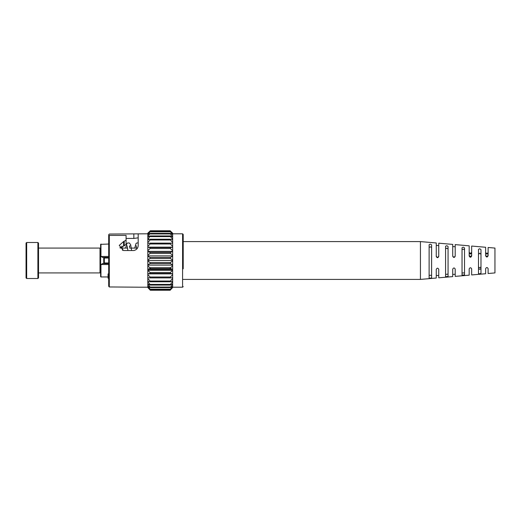 <?xml version="1.0" encoding="UTF-8"?>
<svg xmlns="http://www.w3.org/2000/svg" width="521" height="521" viewBox="0 0 521 521"><rect width="100%" height="100%" fill="white"/><g stroke="black" fill="none" stroke-linecap="round" stroke-linejoin="round"><path stroke-width="0.78" d="M108.694 244.043L100.618 244.342L100.618 276.658L100.963 276.957L100.963 264.544L102.513 263.606L108.694 263.606M108.694 257.394L102.513 257.394L100.963 256.456L108.694 256.456M103.725 257.394L103.725 263.606L104.343 262.981L104.343 258.019L103.725 257.394M100.963 244.043L100.963 256.456M147.814 237.068L150.055 235.987L147.814 239.868L150.165 239.211L170.302 239.211L172.653 239.868L172.653 239.282L170.419 236.599L170.419 235.987L172.653 237.068L170.419 233.942L170.419 233.493L172.653 234.671L170.419 231.812L172.653 233.519L170.419 231.011L172.653 233.18L170.419 231.011L150.055 231.103L147.814 233.519L150.055 231.812L147.814 234.671L150.055 233.493L147.814 236.619L147.814 239.282M150.055 235.987L150.055 236.599L170.419 236.599L170.419 235.987M150.055 233.493L150.055 233.942L170.419 233.942L170.419 233.493M172.653 265.697L172.653 269.429L170.126 268.282L172.653 265.697L172.653 264.805L170.419 263.613L170.419 262.551L172.653 260.956L172.653 260.051L170.419 258.455L170.419 257.4L172.653 256.208L172.653 255.316L170.419 253.369L170.419 252.346L172.653 251.584L172.653 250.738L170.419 248.497L170.419 247.534L172.653 247.241L172.653 246.453L170.419 243.984L170.419 243.118L172.653 243.287L172.653 242.597L170.419 239.979L170.419 239.23M150.055 239.23L150.055 239.979L147.814 242.597L147.814 243.287L170.419 243.118M150.055 231.812L170.419 231.812M150.055 243.118L150.055 243.984L147.814 246.453L147.814 247.241L150.055 247.534L150.055 248.497L147.814 250.738L147.814 251.584L150.055 252.346L150.055 253.369L147.814 255.316L147.814 256.208L150.055 257.4L150.055 258.455L147.814 260.051L147.814 260.956L150.055 262.551L150.055 263.613L147.814 264.805L147.814 265.697L150.341 268.282L147.814 269.429L147.814 265.697M150.055 231.011L147.814 233.18L150.055 231.011M172.653 247.156L147.814 247.156M147.814 233.18L147.814 233.519M172.653 251.369L147.814 251.369M172.653 255.87L147.814 255.87M172.653 260.507L147.814 260.507M172.653 265.143L147.814 265.143M172.653 287.481L170.419 289.989L172.653 287.481L170.419 289.188L172.653 286.329L170.419 287.514L172.653 283.938L170.387 285.033L170.419 284.407L172.653 281.724L172.653 281.138L170.419 281.776L170.419 281.027L172.653 278.409L172.653 277.719L170.419 277.895L170.419 277.022L172.653 274.554L172.653 273.772L170.419 273.479L170.419 272.516L172.653 270.269L172.653 269.429M147.814 269.429L147.814 270.269L150.055 272.516L150.055 273.479L147.814 273.772L147.814 274.554L150.055 277.022L150.055 277.895L147.814 277.719L147.814 278.409L150.055 281.027L150.055 281.776L147.814 281.138L147.814 281.724L150.055 284.407L150.087 285.033L147.814 283.938L150.055 287.064L150.055 287.514L147.814 286.016L150.055 289.188L147.814 287.481L150.055 289.989L147.814 287.481M172.653 273.857L147.814 273.857M170.419 277.895L150.055 277.895M170.419 281.776L150.055 281.776M170.419 287.514L170.419 287.064L150.055 287.064L150.055 287.514M170.419 289.188L150.055 289.188M170.419 289.989L150.055 289.989M172.653 270.269L172.653 273.772M172.653 274.554L172.653 277.719M172.653 278.409L172.653 281.138M172.653 281.724L172.653 283.938M170.387 285.033L170.419 284.407L150.055 284.407L150.087 285.033M172.653 284.388L172.653 286.016M172.653 286.329L172.653 287.325M172.653 233.18L172.653 233.519M172.653 233.675L172.653 234.671M172.653 234.984L172.653 236.619M172.653 237.068L172.653 239.282M172.653 239.868L172.653 242.597M172.653 243.287L172.653 246.453M172.653 247.241L172.653 250.738M172.653 251.584L172.653 255.316M172.653 256.208L172.653 260.051M172.653 260.956L172.653 264.805M172.653 287.201L182.591 287.201L182.591 233.799L183.21 234.417L183.21 268.79M147.814 287.325L147.814 286.329M147.814 286.016L147.814 284.388M147.814 283.938L147.814 281.724M147.814 281.138L147.814 278.409M147.814 277.719L147.814 274.554M147.814 273.772L147.814 270.269M147.814 264.805L147.814 260.956M147.814 260.051L147.814 256.208M147.814 255.316L147.814 251.584M147.814 250.738L147.814 247.241M147.814 246.453L147.814 243.287M147.814 242.597L147.814 239.868M147.814 236.619L147.814 234.984M147.814 234.671L147.814 233.675M108.694 236.039L108.694 234.697L109.312 234.04L147.814 233.799M138.189 287.182L109.312 286.96L109.312 235.407A0.619 0.586 180 0 0 108.694 235.993L108.694 286.303L109.312 286.96M109.312 235.407L126.082 235.407L126.082 240.174L123.594 241.536L119.25 245.398L123.594 250.542L133.845 250.542C136.639 249.833 138.085 248.12 138.189 245.398L138.189 233.818M119.856 247.814L124.219 245.795L126.082 244.271L126.082 240.174M138.189 237.837L133.845 238.436L126.082 238.436M108.694 273.864L108.062 273.942L108.062 278.207L108.062 276.957L100.963 276.957M26.669 278.507L26.669 242.493L26.05 243.112L26.05 277.888L26.669 278.507L37.896 278.507L38.521 277.888L38.521 243.112L37.896 242.493L37.896 278.507M38.521 265.007L38.521 272.919L99.999 272.919L100.618 272.301M436.266 256.058C437.112 257.719 437.94 257.706 438.747 256.026M455.204 255.844C454.397 257.543 453.563 257.55 452.723 255.863M445.579 248.836L446.823 248.172L448.067 248.992M445.579 274.092L446.823 274.385L448.067 273.929M429.122 275.329L431.609 275.329M429.122 247.592C429.949 246.694 430.776 246.694 431.609 247.592M462.036 249.898C462.876 248.921 463.703 248.979 464.524 250.06M462.036 273.024L464.524 272.861M488.118 255.088C487.298 256.82 486.471 256.82 485.637 255.095M485.637 253.004C486.471 254.365 487.298 254.365 488.118 253.011M469.18 252.945C470.014 254.32 470.841 254.326 471.661 252.959M471.661 255.147C470.847 256.873 470.014 256.873 469.18 255.153M478.493 254.281L479.737 253.186L480.981 254.339M420.434 241.588L420.434 279.412L436.266 278.032L436.266 269.35C437.112 267.853 437.94 267.84 438.747 269.318L438.747 277.817L452.723 276.599L452.723 269.123C453.57 267.631 454.397 267.625 455.204 269.083L455.204 276.384L469.18 275.166L469.18 268.888C470.027 267.416 470.854 267.403 471.661 268.849L471.661 274.945L485.637 273.733L485.637 268.647C486.49 267.195 487.317 267.182 488.118 268.608L488.118 273.512L494.95 272.919L494.95 248.081L488.118 247.488L488.118 255.713C487.324 257.407 486.49 257.42 485.637 255.752L485.637 247.267L471.661 246.055L471.661 255.954C470.86 257.641 470.033 257.648 469.18 255.987L469.18 245.834L455.204 244.616L455.204 256.189C454.403 257.862 453.576 257.875 452.723 256.221L452.723 244.401L438.747 243.183L438.747 256.417C437.94 258.084 437.112 258.097 436.266 256.449L436.266 242.968L420.434 241.588L183.21 241.588M469.18 252.112C470.027 253.584 470.854 253.597 471.661 252.151M480.981 262.512L480.981 273.31L479.737 273.831L478.493 273.551L478.493 249.377L479.737 248.725L480.981 249.618L480.981 262.512M480.981 268.582L479.737 269.37L478.493 268.641M478.493 266.719C479.327 268.146 480.16 268.126 480.981 266.661M485.637 252.353C486.49 253.805 487.317 253.818 488.118 252.392M445.579 276.69L445.579 246.238L446.823 245.704L448.067 246.466L448.067 276.456L445.579 276.69M429.122 278.221L429.122 244.707C429.968 243.997 430.802 244.075 431.609 244.935L431.609 277.986L429.122 278.221M462.036 275.134L462.036 247.788C462.889 246.961 463.716 247.039 464.524 248.022L464.524 274.899L462.036 275.134M108.694 264.544L100.963 264.544M108.694 258.019L104.343 258.019M108.694 262.981L104.343 262.981M170.217 239.23L150.25 239.23M170.419 239.979L150.055 239.979M170.354 243.118L150.113 243.118M170.419 243.984L150.055 243.984M170.419 247.534L150.055 247.534M170.419 248.497L150.055 248.497M170.419 252.346L150.055 252.346M170.419 253.369L150.055 253.369M170.419 257.4L150.055 257.4M170.419 258.455L150.055 258.455M170.419 262.551L150.055 262.551M170.419 263.613L150.055 263.613M170.419 267.644L150.055 267.644M172.588 269.403L147.879 269.403M170.419 268.667L150.055 268.667M172.588 270.34L147.879 270.34M170.419 272.516L150.055 272.516M170.419 273.479L150.055 273.479M170.419 277.022L150.055 277.022M170.354 277.895L150.113 277.895M170.419 281.027L150.055 281.027M170.217 281.776L150.25 281.776M124.219 245.795L124.219 241.536M123.594 245.795L123.594 241.536M133.845 238.436L133.845 234.04M38.521 248.081L99.999 248.081L99.999 272.919M108.694 276.957L108.062 276.957M136.697 248.081L129.631 248.081M127.573 248.081L120.507 248.081M150.237 235.935L170.237 235.935M150.289 233.388L170.185 233.388M150.322 231.643L170.146 231.643M150.341 230.757L170.126 230.757L150.341 230.757M150.289 287.618L170.185 287.618M150.322 289.357L170.146 289.357M150.341 290.243L170.126 290.243M182.591 287.201L183.21 286.583M138.058 287.201L147.814 287.201M150.237 285.072L170.237 285.072M172.653 233.799L182.591 233.799M108.694 278.097L108.062 278.207M122.494 250.34L121.875 246.114M129.397 246.238L129.892 245.717L129.534 247.234M131.644 250.542L130.634 244.662L129.325 242.975L127.599 242.988L126.85 243.607L125.633 248.081M138.189 242.89L136.723 243.007L135.968 243.626L134.757 248.081M108.694 243.528L108.342 244.043M127.906 250.542L127.085 245.749M136.828 248.966L136.209 245.749M26.669 242.493L37.896 242.493M99.999 248.081L100.618 248.699M436.266 275.589L438.747 275.388M452.723 274.424L455.204 274.28M436.266 245.411L438.747 245.612M452.723 246.576L455.204 246.72M420.434 279.412L183.21 279.412"/></g></svg>
